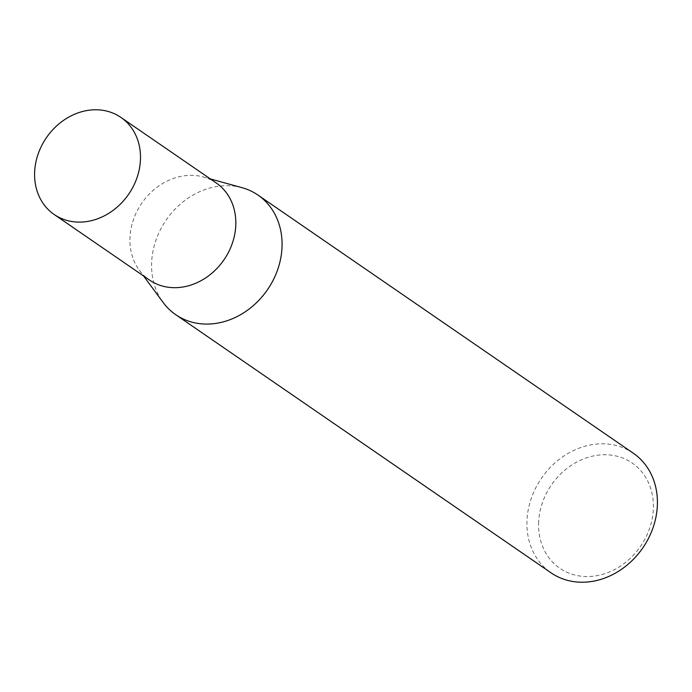 <?xml version="1.0" encoding="UTF-8"?>
<svg xmlns="http://www.w3.org/2000/svg" width="692" height="692" viewBox="0 0 692 692"><rect width="100%" height="100%" fill="white"/><g stroke="black" fill="none" stroke-linecap="round" stroke-linejoin="round"><path stroke-width="0.52" stroke-dasharray="3.46 2.59" d="M216.25 182.982A58.906 49.902 -55.5 0 0 203.353 176.988A58.906 49.902 -55.5 0 0 129.932 238.723A58.906 49.902 -55.5 0 0 139.282 270.139A58.906 49.902 -55.5 0 0 149.489 280.044M242.062 187.688A72.582 61.484 -55.5 0 0 151.6 263.747A72.582 61.484 -55.5 0 0 163.122 302.465M538.584 523.455A63.872 54.106 124.5 0 1 597.456 455.241A63.872 54.106 124.5 0 1 653.386 507.824A63.872 54.106 124.5 0 1 594.506 576.047A63.872 54.106 124.5 0 1 538.584 523.455M633.301 453.217A72.582 61.484 -55.5 0 0 564.871 455.353A72.582 61.484 -55.5 0 0 526.941 521.898A72.582 61.484 -55.5 0 0 551.04 572.82M203.353 176.988L210.359 178.925M139.282 270.139L143.599 275.996"/><path stroke-width="1.04" d="M54.158 214.477L149.489 280.044A58.906 49.902 -55.5 0 0 205.022 278.314A58.906 49.902 -55.5 0 0 235.816 224.303A58.906 49.902 -55.5 0 0 216.25 182.982L120.918 117.415A58.906 49.902 -55.5 0 0 65.385 119.145A58.906 49.902 -55.5 0 0 34.6 173.156A58.906 49.902 -55.5 0 0 54.158 214.477A58.906 49.902 -55.5 0 0 109.691 212.747A58.906 49.902 -55.5 0 0 140.485 158.736A58.906 49.902 -55.5 0 0 120.918 117.415M143.599 275.996L163.122 302.465A72.582 61.484 -55.5 0 0 175.699 314.67A72.582 61.484 -55.5 0 0 244.12 312.533A72.582 61.484 -55.5 0 0 282.059 245.989A72.582 61.484 -55.5 0 0 257.96 195.066A72.582 61.484 -55.5 0 0 242.062 187.688L210.359 178.925M175.699 314.67L551.04 572.82A72.582 61.484 -55.5 0 0 619.461 570.684A72.582 61.484 -55.5 0 0 657.4 504.139A72.582 61.484 -55.5 0 0 633.301 453.217L257.96 195.066"/></g></svg>

